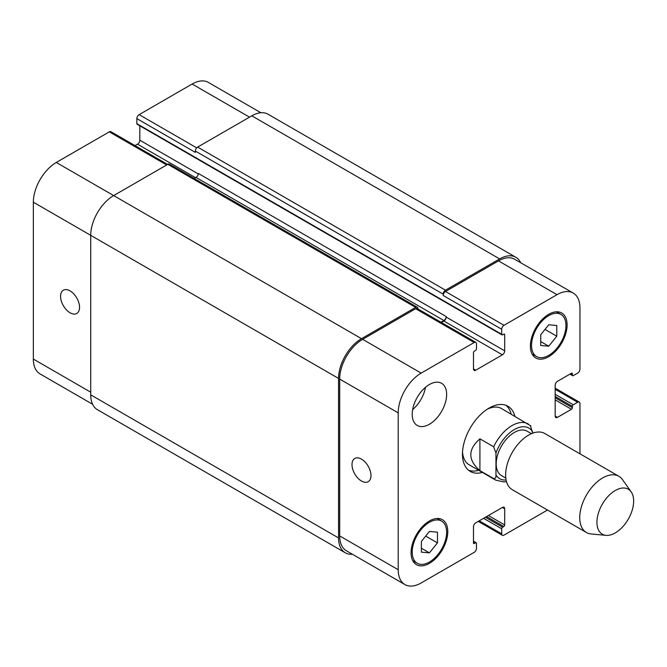 <?xml version="1.0" encoding="UTF-8"?>
<svg xmlns="http://www.w3.org/2000/svg" width="667" height="667" viewBox="0 0 667 667"><rect width="100%" height="100%" fill="white"/><g stroke="black" fill="none" stroke-linecap="round" stroke-linejoin="round"><path stroke-width="1" d="M479.906 470.619C467.775 460.022 467.775 449.425 479.906 438.828L493.672 446.773L495.965 453.076L495.965 474.921C496.165 477.472 495.398 478.689 493.672 478.572L479.906 470.619L479.906 438.828M532.683 433.191L530.39 425.579M531.449 433.683L527.147 431.199A25.638 14.799 120 0 0 501.509 445.998A25.638 14.799 120 0 0 501.509 475.604L505.811 478.089M511.172 414.107A37.644 21.736 120 0 0 505.978 405.319M468.517 470.21A37.644 21.736 120 0 0 478.723 470.318M530.849 425.93L501.634 408.604A32.45 18.734 120 0 0 487.177 409.263M462.531 451.959A32.45 18.734 120 0 0 469.184 464.807L495.806 480.182L504.044 481.933L506.495 481.574M482.399 472.436A37.644 21.736 -60 0 1 470.26 471.427A37.644 21.736 -60 0 1 470.26 427.956A37.644 21.736 -60 0 1 507.904 406.228A37.644 21.736 -60 0 1 514.849 416.225M631.174 491.896L622.536 479.665A32.45 18.734 120 0 0 618.909 476.305L544.806 433.525A32.45 18.734 120 0 0 512.356 452.259A32.45 18.734 120 0 0 512.356 489.736L586.46 532.516A32.45 18.734 120 0 0 591.179 533.984L606.086 535.351A25.963 14.991 120 0 0 624.462 524.762A25.963 14.991 120 0 0 633.65 501.092A25.963 14.991 120 0 0 631.174 491.896A25.963 14.991 120 0 0 602.309 504.194A25.963 14.991 120 0 0 606.086 535.351M618.909 476.305A32.45 18.734 120 0 0 586.46 495.047A32.45 18.734 120 0 0 586.46 532.516M361.497 481.049A13.415 7.746 60 0 1 352.735 469.226A13.415 7.746 60 0 1 354.786 458.471A13.415 7.746 60 0 1 368.201 466.216A13.415 7.746 60 0 1 368.201 481.707A13.415 7.746 60 0 1 361.497 481.049M70.068 312.79A13.415 7.746 60 0 1 61.297 300.967A13.415 7.746 60 0 1 63.357 290.22A13.415 7.746 60 0 1 76.772 297.966A13.415 7.746 60 0 1 76.772 313.457A13.415 7.746 60 0 1 70.068 312.79M167.625 164.432L110.93 131.699A3.243 1.876 120 0 0 109.305 131.858L56.295 162.465A32.45 18.734 120 0 0 33.35 202.209L33.35 359.071A32.45 18.734 120 0 0 40.07 373.929L92.596 404.252M139.828 125.805L139.828 140.203A3.243 1.876 -60 0 1 137.527 144.18L135.042 145.614M260.897 112.748L208.371 82.425A32.45 18.734 120 0 0 192.146 84.034L139.136 114.632A3.243 1.876 120 0 0 136.843 118.609L136.843 123.645A1.301 0.75 120 0 0 137.11 124.237L501.976 334.884A1.301 0.75 120 0 0 502.618 334.826L503.768 334.159A1.301 0.75 -60 0 1 504.419 334.1A1.301 0.75 -60 0 1 504.686 334.692L504.686 350.85A3.243 1.876 -60 0 1 502.393 354.827L475.771 370.193A3.243 1.876 -60 0 1 474.154 370.36A3.243 1.876 -60 0 1 473.478 368.876L473.478 352.71A1.301 0.75 -60 0 1 474.395 351.117L475.546 350.458A1.301 0.75 120 0 0 476.463 348.866L476.463 343.83A3.243 1.876 120 0 0 475.788 342.346A3.243 1.876 120 0 0 474.17 342.505L421.16 373.111A32.45 18.734 120 0 0 398.207 412.856L398.207 569.718A32.45 18.734 120 0 0 404.936 584.575A32.45 18.734 120 0 0 421.16 582.966L474.17 552.368A3.243 1.876 120 0 0 476.463 548.391L476.463 543.355A1.301 0.75 120 0 0 476.196 542.763A1.301 0.75 120 0 0 475.546 542.83L474.395 543.488A1.301 0.75 -60 0 1 473.745 543.555A1.301 0.75 -60 0 1 473.478 542.963L473.478 526.797A3.243 1.876 -60 0 1 475.771 522.82L502.393 507.454A3.243 1.876 -60 0 1 504.01 507.295A3.243 1.876 -60 0 1 504.686 508.779L504.686 524.946A1.301 0.75 -60 0 1 503.768 526.53L502.618 527.197A1.301 0.75 120 0 0 501.701 528.781L501.701 533.817A3.243 1.876 120 0 0 502.376 535.301A3.243 1.876 120 0 0 504.002 535.142L547.499 510.03M412.656 409.571A24.337 14.049 120 0 0 425.529 387.26M412.206 414.315A24.337 14.049 -60 0 1 422.836 389.82A24.337 14.049 -60 0 1 441.587 383.3A24.337 14.049 -60 0 1 441.587 411.406A24.337 14.049 -60 0 1 417.25 425.454A24.337 14.049 -60 0 1 412.206 414.315M540.712 334.767L548.749 324.779L556.778 325.496L556.778 336.201L548.749 346.198L540.712 345.481L540.712 334.767M548.749 346.198L540.712 341.554M556.778 336.201L545.014 329.415M421.386 541.446L429.423 531.457L437.452 532.174L437.452 542.88L429.423 552.876L421.386 552.159L421.386 541.446M429.423 552.876L421.386 548.232M437.452 542.88L425.696 536.093M531.532 345.423A24.337 14.049 120 0 0 536.576 356.562A24.337 14.049 120 0 0 560.914 342.513A24.337 14.049 120 0 0 560.914 314.407A24.337 14.049 120 0 0 542.163 320.927A24.337 14.049 120 0 0 531.532 345.423M530.39 346.081A25.963 14.991 -60 0 1 541.721 319.96A25.963 14.991 -60 0 1 561.722 313.006A25.963 14.991 -60 0 1 561.722 342.98A25.963 14.991 -60 0 1 535.768 357.971A25.963 14.991 -60 0 1 530.39 346.081M412.206 552.101A24.337 14.049 120 0 0 417.25 563.24A24.337 14.049 120 0 0 441.587 549.191A24.337 14.049 120 0 0 441.587 521.085A24.337 14.049 120 0 0 422.836 527.605A24.337 14.049 120 0 0 412.206 552.101M411.064 552.76A25.963 14.991 -60 0 1 422.394 526.638A25.963 14.991 -60 0 1 442.404 519.685A25.963 14.991 -60 0 1 442.404 549.658A25.963 14.991 -60 0 1 416.441 564.649A25.963 14.991 -60 0 1 411.064 552.76M579.957 453.818L579.957 403.585A3.243 1.876 120 0 0 579.281 402.101A3.243 1.876 120 0 0 577.655 402.259L573.295 404.777A1.301 0.75 120 0 0 572.378 406.37L572.378 407.695A1.301 0.75 -60 0 1 571.461 409.28L557.462 417.367A3.243 1.876 -60 0 1 555.844 417.525A3.243 1.876 -60 0 1 555.169 416.041L555.169 385.301A3.243 1.876 -60 0 1 557.462 381.324L571.461 373.245A1.301 0.75 -60 0 1 572.111 373.178A1.301 0.75 -60 0 1 572.378 373.778L572.378 375.104A1.301 0.75 120 0 0 572.653 375.696A1.301 0.75 120 0 0 573.295 375.629L577.655 373.111A3.243 1.876 120 0 0 579.957 369.134L579.957 307.929A32.45 18.734 120 0 0 573.228 293.071A32.45 18.734 120 0 0 557.003 294.681L504.002 325.288A3.243 1.876 120 0 0 501.701 329.256L501.701 334.292A1.301 0.75 120 0 0 501.976 334.884M404.936 584.575L346.415 550.792A32.45 18.734 -60 0 1 339.695 535.934L339.695 379.073A32.45 18.734 -60 0 1 362.64 339.328L415.649 308.721A3.243 1.876 -60 0 1 417.275 308.563L475.788 342.346M443.188 294.147A3.243 1.876 -60 0 1 445.481 290.178L499.641 258.913A32.45 18.734 -60 0 1 515.866 257.304L268.034 114.215A32.45 18.734 120 0 0 251.809 115.825L197.649 147.09A3.243 1.876 120 0 0 195.356 151.067L443.188 294.147L443.188 295.473A3.243 1.876 -60 0 1 445.481 291.504L498.491 260.897A32.45 18.734 -60 0 1 514.716 259.288L573.228 293.071M441.387 322.486L443.88 321.044A3.243 1.876 120 0 0 446.173 317.067L446.173 316.542A3.243 1.876 120 0 1 443.88 320.519L440.929 322.219M352.409 554.252A32.45 18.734 -60 0 1 345.273 552.785A32.45 18.734 -60 0 1 338.553 537.927L338.553 378.414A32.45 18.734 -60 0 1 361.497 338.669L415.649 307.395A3.243 1.876 -60 0 1 417.275 307.237A3.243 1.876 -60 0 1 417.942 308.721L417.942 308.954M515.866 257.304A32.45 18.734 -60 0 1 520.71 262.748M417.275 307.237L169.443 164.157A3.243 1.876 120 0 0 167.817 164.315L113.665 195.581A32.45 18.734 120 0 0 90.72 235.326L90.72 394.839A32.45 18.734 120 0 0 97.44 409.696L345.273 552.785M446.173 316.542L198.341 173.453A3.243 1.876 -60 0 1 196.048 177.43L194.247 178.473M195.356 151.067L195.356 152.393L136.843 118.609M495.965 474.921A29.206 16.867 120 0 0 506.12 480.023M532.683 431.874A29.206 16.867 120 0 0 514.324 429.548A29.206 16.867 120 0 0 495.965 453.076M493.672 478.572A32.45 18.734 120 0 0 495.806 480.182M528.256 423.97A32.45 18.734 120 0 0 493.672 446.773M339.695 535.934L398.207 569.718M502.393 507.454L504.686 508.779M479.214 520.835L501.701 533.817M555.169 389.278L577.655 402.259M555.169 416.041L557.462 417.367M498.491 260.897L557.003 294.681M445.481 291.504L504.002 325.288M443.188 295.473L501.701 329.256M443.88 321.044L502.393 354.827M446.173 317.067L504.686 350.85M473.478 368.876L475.771 370.193M415.649 308.721L474.17 342.505M362.64 339.328L421.16 373.111M339.695 379.073L398.207 412.856M90.72 392.196L33.35 359.071M249.516 117.15L192.146 84.034M196.707 147.874L139.136 114.632M198.299 173.962L139.828 140.203M195.589 177.697L137.527 144.18M166.675 164.974L109.305 131.858M361.497 338.669L56.295 162.465M338.553 378.414L33.35 202.209M473.478 542.963L474.395 543.488M473.478 541.637L475.546 542.83M90.72 394.839L338.553 537.927M167.817 164.315L415.649 307.395M196.048 177.43L443.88 320.519M503.768 334.159L504.686 334.692M136.843 123.645L501.701 334.292M197.649 147.09L445.481 290.178M251.809 115.825L499.641 258.913M570.318 373.904L572.378 375.104M571.461 373.245L572.378 373.778M555.169 399.875L571.461 409.28M555.169 397.757L572.378 407.695M555.169 396.431L572.378 406.37M555.169 394.314L573.295 404.777M483.575 518.317L501.701 528.781M485.409 517.259L502.618 527.197M486.56 516.591L503.768 526.53M488.394 515.533L504.686 524.946M560.914 314.407L556.395 311.797M536.576 356.562L532.058 353.96M441.587 521.085L437.068 518.476M417.25 563.24L412.731 560.639M502.376 535.301L478.264 521.386M579.281 402.101L555.169 388.177M473.478 541.195L476.196 542.763M569.935 374.129L572.653 375.696"/></g></svg>

